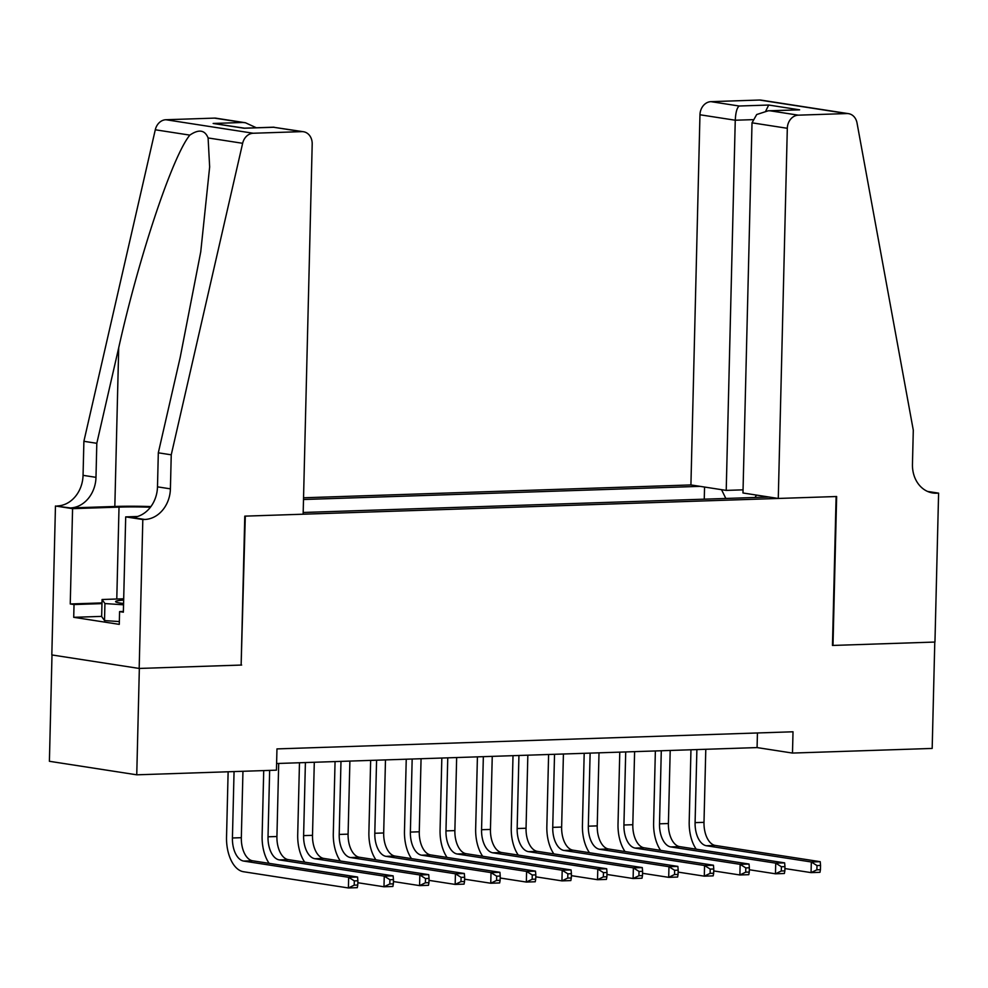 <?xml version="1.0" encoding="UTF-8"?>
<svg xmlns="http://www.w3.org/2000/svg" width="988" height="988" viewBox="0 0 988 988"><rect width="100%" height="100%" fill="white"/><g stroke="black" fill="none" stroke-linecap="round" stroke-linejoin="round"><path stroke-width="1.48" d="M743.05 489.838L726.217 490.394L690.921 484.935L303.551 497.779M51.994 654.958L49.4 761.291L136.752 774.814L276.442 770.171L276.961 748.904L793.018 731.787L792.487 753.066L932.178 748.435L934.784 642.064L832.464 645.448L836.107 496.532L245.308 516.131L241.134 664.961M303.18 512.476L769.059 497.026M700.122 486.355L303.501 499.508M241.665 665.048L139.345 668.444L136.752 774.814M276.603 763.514L757.08 747.583L792.487 753.066M757.438 732.973L757.08 747.583M756.499 495.087L754.968 497.495M725.834 498.458L721.536 489.678M704.259 499.175L704.555 487.047M696.207 849.186A32.036 17.698 88.1 0 1 689.204 821.732L690.958 749.769M705.79 749.287L703.999 822.349A21.366 11.807 -91.9 0 0 715.287 845.444L820.225 861.684L811.321 861.981L816.99 865.562L816.878 869.811L820.435 869.699L820.546 865.439L816.99 865.562M696.886 749.583L695.095 822.634A21.366 11.807 -91.9 0 0 706.383 845.74L811.321 861.981L811.062 872.614L784.904 868.563M820.435 869.699L819.966 872.318L811.062 872.614L816.878 869.811M820.546 865.439L820.225 861.684M119.35 621.576L104.518 620.575L101.653 616.524L102.073 599.506L123.698 598.79M123.549 604.804L104.926 603.557L102.073 599.506M104.518 620.575L104.926 603.557M123.661 600.111A27.763 2.408 1.4 0 0 115.905 601.976A27.763 2.408 1.4 0 0 123.574 603.483M778.272 498.458L787.313 128.292L752.016 122.821L742.976 492.987L778.272 498.458L836.638 496.519L832.995 645.436L934.957 642.052L938.6 493.136L927.547 491.431M690.921 484.935L699.961 114.769A12.819 10.621 -81.2 0 1 710.952 101.653L759.537 100.035A12.819 10.621 -81.2 0 1 761.18 100.134L848.531 113.657A12.819 10.621 98.8 0 1 857.016 122.92L913.295 430.2L912.455 464.249A29.899 24.786 98.8 0 0 932.796 492.975A29.899 24.786 98.8 0 0 936.649 493.197L938.6 493.136M710.952 101.653L739.16 106.012L768.701 105.037L799.625 109.829L770.097 110.804L798.304 115.164L846.889 113.558L759.537 100.035M726.217 490.394L735.257 120.227L699.961 114.769M848.531 113.657A12.819 10.621 98.8 0 0 846.889 113.558M798.304 115.164A12.819 10.621 98.8 0 0 787.313 128.292M739.16 106.012C736.974 107.704 735.677 112.447 735.257 120.227L752.658 119.659M768.701 105.037L765.774 111.002M799.625 109.829L768.244 110.792L756.697 114.534L752.016 122.821M770.097 110.804L768.244 110.792M171.245 454.813L158.315 452.813L180.211 357.298L200.749 251.792L209.654 166.935L208.098 137.95C204.899 129.922 198.81 128.983 189.832 135.121C172.591 155.968 139.012 256.386 118.708 347.776L96.812 443.303L95.984 477.34A29.899 24.786 -81.2 0 1 70.346 507.943L55.464 506.004L51.821 654.933L139.172 668.444L241.134 665.06L244.777 516.144L303.143 514.205L312.196 144.038A12.819 10.621 98.8 0 0 303.477 131.737A12.819 10.621 98.8 0 0 301.822 131.639L253.249 133.244A12.819 10.621 98.8 0 0 242.64 143.297L171.245 454.813L170.405 488.85A29.899 24.786 -81.2 0 1 144.767 519.466L142.815 519.527L139.172 668.444M96.812 443.303L83.894 441.303L83.054 475.339A29.899 24.786 -81.2 0 1 57.415 505.942M144.767 519.466L131.849 517.465A29.899 24.786 -81.2 0 0 157.487 486.849L158.315 452.813M301.822 131.639L273.614 127.267L244.073 128.242L213.149 123.463L242.69 122.487L214.47 118.115L165.898 119.733L253.249 133.244M189.832 135.121L155.289 129.774L83.894 441.303M142.815 519.527L125.698 516.885L123.364 612.19L119.585 611.597L123.389 611.473M101.653 616.389L73.717 617.315L119.276 624.367L119.585 611.597M73.717 617.315L74.026 604.545L70.247 603.964L72.581 508.659L55.464 506.004M150.435 507.215A48.066 4.162 1.4 0 0 119.017 507.116L72.581 508.659M125.698 516.885L137.554 516.489M150.917 506.56A55.649 4.817 1.4 0 0 114.83 506.474L70.346 507.943M155.289 129.774A12.819 10.621 -81.2 0 1 165.898 119.733M214.47 118.115A12.819 10.621 -81.2 0 1 216.125 118.214L245.432 122.747L256.349 127.773M70.247 603.964L101.986 602.915M101.974 603.619L74.026 604.545M273.614 127.267L303.477 131.737M213.149 123.463L244.53 128.168M242.69 122.487L245.432 122.747M660.626 850.359A32.036 17.698 88.1 0 1 653.611 822.905L655.365 750.954M670.197 750.46L668.407 823.523A21.366 11.807 -91.9 0 0 679.695 846.63L784.633 862.87L775.728 863.154L781.397 866.735L781.286 870.996L784.855 870.873L784.954 866.624L781.397 866.735M661.293 750.757L659.515 823.819A21.366 11.807 -91.9 0 0 670.79 846.926L775.728 863.154L775.469 873.8L749.312 869.749M784.855 870.873L784.373 873.503L775.469 873.8L781.286 870.996M784.954 866.624L784.633 862.87M625.034 851.545A32.036 17.698 88.1 0 1 618.019 824.091L619.772 752.14M634.605 751.646L632.814 824.708A21.366 11.807 -91.9 0 0 644.102 847.803L749.04 864.043L740.148 864.339L745.804 867.921L745.705 872.169L749.262 872.058L749.361 867.797L745.804 867.921M625.713 751.942L623.922 825.005A21.366 11.807 -91.9 0 0 635.21 848.099L740.148 864.339L739.889 874.973L713.731 870.934M749.262 872.058L748.78 874.676L739.889 874.973L745.705 872.169M749.361 867.797L749.04 864.043M589.441 852.718A32.036 17.698 88.1 0 1 582.426 825.264L584.192 753.313M599.012 752.819L597.234 825.882A21.366 11.807 -91.9 0 0 608.509 848.988L713.447 865.229L704.555 865.525L710.211 869.094L710.113 873.355L713.669 873.231L713.768 868.983L710.211 869.094M590.12 753.115L588.329 826.178A21.366 11.807 -91.9 0 0 599.617 849.285L704.555 865.525L704.296 876.158L678.139 872.108M713.669 873.231L713.188 875.862L704.296 876.158L710.113 873.355M713.768 868.983L713.447 865.229M553.848 853.904A32.036 17.698 88.1 0 1 546.846 826.45L548.599 754.499M563.419 754.005L561.641 827.067A21.366 11.807 -91.9 0 0 572.929 850.162L677.867 866.402L668.962 866.698L674.619 870.28L674.52 874.528L678.077 874.417L678.188 870.156L674.619 870.28M554.527 754.301L552.737 827.364A21.366 11.807 -91.9 0 0 564.024 850.458L668.962 866.698L668.703 877.344L642.546 873.293M678.077 874.417L677.607 877.048L668.703 877.344L674.52 874.528M678.188 870.156L677.867 866.402M518.268 855.089A32.036 17.698 88.1 0 1 511.253 827.623L513.007 755.672M527.839 755.19L526.048 828.24A21.366 11.807 -91.9 0 0 537.336 851.347L642.274 867.588L633.37 867.884L639.038 871.453L638.927 875.714L642.484 875.59L642.595 871.342L639.038 871.453M518.935 755.474L517.156 828.537A21.366 11.807 -91.9 0 0 528.432 851.644L633.37 867.884L633.11 878.517L606.953 874.466M642.484 875.59L642.015 878.221L633.11 878.517L638.927 875.714M642.595 871.342L642.274 867.588M482.675 856.263A32.036 17.698 88.1 0 1 475.66 828.809L477.414 756.857M492.246 756.363L490.456 829.426A21.366 11.807 -91.9 0 0 501.743 852.533L606.681 868.761L597.789 869.057L603.446 872.639L603.335 876.899L606.904 876.776L607.003 872.515L603.446 872.639M483.342 756.66L481.564 829.722A21.366 11.807 -91.9 0 0 492.851 852.817L597.789 869.057L597.53 879.703L571.36 875.652M606.904 876.776L606.422 879.406L597.53 879.703L603.335 876.899M607.003 872.515L606.681 868.761M447.082 857.448A32.036 17.698 88.1 0 1 440.068 829.994L441.834 758.031M456.654 757.549L454.875 830.612A21.366 11.807 -91.9 0 0 466.151 853.706L571.089 869.946L562.197 870.243L567.853 873.824L567.754 878.073L571.311 877.962L571.41 873.701L567.853 873.824M447.762 757.845L445.971 830.896A21.366 11.807 -91.9 0 0 457.259 854.003L562.197 870.243L561.937 880.876L535.78 876.825M571.311 877.962L570.829 880.58L561.937 880.876L567.754 878.073M571.41 873.701L571.089 869.946M411.49 858.621A32.036 17.698 88.1 0 1 404.475 831.167L406.241 759.216M421.061 758.722L419.283 831.785A21.366 11.807 -91.9 0 0 430.558 854.892L535.496 871.132L526.604 871.428L532.26 874.998L532.162 879.258L535.718 879.135L535.829 874.886L532.26 874.998M412.169 759.019L410.378 832.081A21.366 11.807 -91.9 0 0 421.666 855.188L526.604 871.428L526.345 882.062L500.187 878.011M535.718 879.135L535.237 881.765L526.345 882.062L532.162 879.258M535.829 874.886L535.496 871.132M375.909 859.807A32.036 17.698 88.1 0 1 368.894 832.353L370.648 760.402M385.481 759.908L383.69 832.97A21.366 11.807 -91.9 0 0 394.978 856.065L499.916 872.305L491.011 872.602L496.68 876.183L496.569 880.432L500.126 880.32L500.237 876.06L496.68 876.183M376.576 760.204L374.798 833.267A21.366 11.807 -91.9 0 0 386.073 856.361L491.011 872.602L490.752 883.235L464.595 879.197M500.126 880.32L499.656 882.939L490.752 883.235L496.569 880.432M500.237 876.06L499.916 872.305M340.317 860.98A32.036 17.698 88.1 0 1 333.302 833.526L335.056 761.575M349.888 761.081L348.097 834.144A21.366 11.807 -91.9 0 0 359.385 857.251L464.323 873.491L455.431 873.787L461.087 877.356L460.976 881.617L464.545 881.494L464.644 877.245L461.087 877.356M340.984 761.378L339.205 834.44A21.366 11.807 -91.9 0 0 350.481 857.547L455.431 873.787L455.159 884.421L429.002 880.37M464.545 881.494L464.064 884.124L455.159 884.421L460.976 881.617M464.644 877.245L464.323 873.491M304.724 862.166A32.036 17.698 88.1 0 1 297.709 834.712L299.475 762.761M314.295 762.267L312.504 835.329A21.366 11.807 -91.9 0 0 323.792 858.424L428.73 874.664L419.838 874.96L425.495 878.542L425.396 882.79L428.953 882.679L429.051 878.418L425.495 878.542M305.403 762.563L303.612 835.626A21.366 11.807 -91.9 0 0 314.9 858.72L419.838 874.96L419.579 885.606L393.422 881.555M428.953 882.679L428.471 885.31L419.579 885.606L425.396 882.79M429.051 878.418L428.73 874.664M269.131 863.351A32.036 17.698 88.1 0 1 262.116 835.885L263.722 770.603M278.702 763.452L276.924 836.503A21.366 11.807 -91.9 0 0 288.2 859.609L393.138 875.85L384.246 876.146L389.902 879.715L389.803 883.976L393.36 883.852L393.459 879.604L389.902 879.715M269.65 770.405L268.02 836.799A21.366 11.807 -91.9 0 0 279.308 859.906L384.246 876.146L383.986 886.779L357.829 882.729M393.36 883.852L392.878 886.483L383.986 886.779L389.803 883.976M393.459 879.604L393.138 875.85M357.767 885.038L357.878 880.777L354.322 880.901L354.21 885.162L357.767 885.038L357.298 887.669L348.394 887.965L243.456 871.725A32.036 17.698 88.1 0 1 226.536 837.071L228.129 771.776M242.949 771.282L241.331 837.688A21.366 11.807 -91.9 0 0 252.619 860.795L357.557 877.023L348.653 877.319L354.322 880.901M234.057 771.579L232.427 837.985A21.366 11.807 -91.9 0 0 243.715 861.079L348.653 877.319L348.394 887.965L354.21 885.162M357.878 880.777L357.557 877.023M703.999 822.349L695.095 822.634M715.287 845.444L706.383 845.74M929.066 492.024L936.649 493.197M95.984 477.34L83.054 475.339M157.487 486.849L170.405 488.85M242.64 143.297L208.098 137.95M118.708 347.776L114.83 506.474M116.782 599.012L119.017 507.116M668.407 823.523L659.515 823.819M679.695 846.63L670.79 846.926M632.814 824.708L623.922 825.005M644.102 847.803L635.21 848.099M597.234 825.882L588.329 826.178M608.509 848.988L599.617 849.285M561.641 827.067L552.737 827.364M572.929 850.162L564.024 850.458M526.048 828.24L517.156 828.537M537.336 851.347L528.432 851.644M490.456 829.426L481.564 829.722M501.743 852.533L492.851 852.817M454.875 830.612L445.971 830.896M466.151 853.706L457.259 854.003M419.283 831.785L410.378 832.081M430.558 854.892L421.666 855.188M383.69 832.97L374.798 833.267M394.978 856.065L386.073 856.361M348.097 834.144L339.205 834.44M359.385 857.251L350.481 857.547M312.504 835.329L303.612 835.626M323.792 858.424L314.9 858.72M276.924 836.503L268.02 836.799M288.2 859.609L279.308 859.906M241.331 837.688L232.427 837.985M252.619 860.795L243.715 861.079M244.444 128.168L273.985 127.18"/></g></svg>
